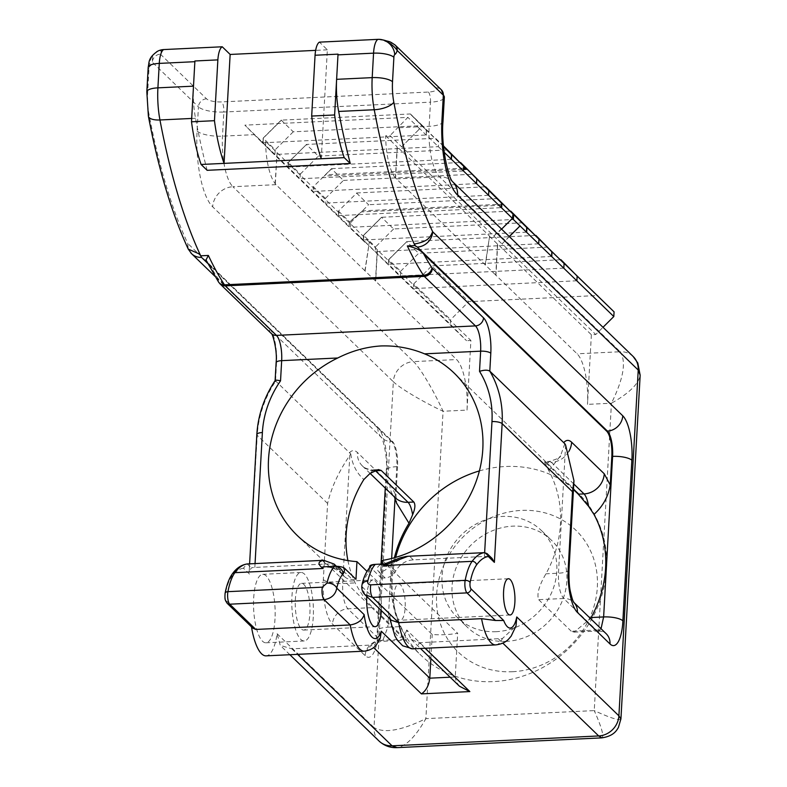 <?xml version="1.0" encoding="UTF-8"?>
<svg xmlns="http://www.w3.org/2000/svg" width="787" height="787" viewBox="0 0 787 787"><rect width="100%" height="100%" fill="white"/><g stroke="black" fill="none" stroke-linecap="round" stroke-linejoin="round"><path stroke-width="0.59" stroke-dasharray="3.94 2.95" d="M620.923 719.023C619.379 720.853 610.486 718.049 594.244 710.602C601.583 727.168 604.16 736.258 601.966 737.852M633.122 356.462A20.167 18.18 -45.9 0 0 620.166 351.75C626.482 361.489 623.57 378.645 611.43 403.219C629.098 393.303 638.68 383.958 640.165 375.173M591.371 334.741L587.486 404.361A40.324 12.592 87.3 0 0 577.087 353.806L495.948 275.253L497.709 244.059L591.371 334.741L595.749 334.524L602.999 327.303M509.327 236.621L502.086 243.852L595.749 334.524M379.108 741.098A20.167 18.18 134.1 0 1 373.992 727.522C383.977 733.612 401.272 730.651 425.875 718.639C415.723 736.504 406.131 746.174 397.101 747.64M365.099 270.748L369.329 241.934L364.902 270.758L456.617 359.551A40.324 12.592 87.3 0 1 467.016 410.106L443.061 411.247C423.327 402.098 399.619 388.021 393.333 381.725A20.167 18.18 134.1 0 1 413.539 361.607C420.051 367.677 434.129 391.346 443.061 411.247L425.875 718.639L594.244 710.602L611.43 403.219L587.486 404.361M563.817 268.141L400.386 275.932L450.39 324.342L450.646 319.66L468.718 301.667L597.933 295.499M526.67 232.165L363.24 239.966L356.708 233.641L397.956 274.309L466.534 340.692L450.39 324.342M467.016 410.106L470.901 340.486L466.534 340.692M512.465 671.724A84.681 76.339 -45.9 0 0 588.814 547.408A84.681 76.339 -45.9 0 0 449.633 554.048A84.681 76.339 -45.9 0 0 512.465 671.724M506.218 641.385A60.491 54.529 134.1 0 1 467.37 627.229A60.491 54.529 134.1 0 1 470.272 545.844A60.491 54.529 134.1 0 1 551.52 540.315A60.491 54.529 134.1 0 1 561.495 602.734A60.491 54.529 134.1 0 1 506.218 641.385M485.166 265.022L489.593 236.198L397.356 146.903L395.595 178A40.324 12.592 -92.7 0 0 396.441 178.915L495.948 275.253M502.086 243.852L509.228 236.523M401.734 146.687L419.776 128.684L401.734 146.687L501.88 243.862M395.595 178L395.399 178.01A40.324 12.592 -92.7 0 1 385.669 135.787L390.037 135.58L401.527 146.697M385.669 135.787L397.16 146.913M489.386 236.208L497.512 244.068M380.278 638.198L370.972 645.055L291.869 648.822L280.27 645.419L277.093 633.712A45.085 14.077 -92.7 0 1 266.124 655.856M251.486 626.836A45.085 14.077 -92.7 0 1 251.171 624.809L252.902 628.213M275.165 380.514L350.766 453.922A104.848 94.509 -45.9 0 0 349.812 455.378C338.607 471.807 331.209 487.832 327.599 503.444L323.339 579.586A35.484 11.087 -92.7 0 0 332.488 624.081L365.109 655.66A35.484 11.087 -92.7 0 0 377.809 635.709L377.986 632.492A15.327 4.594 3.2 0 1 377.278 630.997A15.327 4.594 3.2 0 1 387.814 627.229L391.651 558.485M188.152 248.889L187.788 243.458L377.868 427.489A35.484 11.087 -92.7 0 1 387.145 468.708L377.986 632.492M275.007 618.877A34.274 10.703 -92.7 0 1 265.976 642.792A34.274 10.703 -92.7 0 1 253.65 609.059A34.274 10.703 -92.7 0 1 262.71 574.313A34.274 10.703 -92.7 0 1 275.007 618.877M560.442 259.769L431.778 265.908L468.718 301.667M576.881 280.782L413.45 288.583L413.716 283.9L450.646 319.66M413.716 283.9L431.778 265.908M382.423 560.423L457.69 633.299A112.915 101.779 -45.9 0 1 444.911 634.666A112.915 101.779 -45.9 0 1 432.22 634.509L366.968 571.342M479.391 470.921A112.915 101.779 134.1 0 1 577.943 492.928A112.915 101.779 134.1 0 1 596.566 609.453A112.915 101.779 134.1 0 1 493.4 681.601A112.915 101.779 134.1 0 1 420.868 655.178A112.915 101.779 134.1 0 1 395.674 557.383M573.782 483.985L551.412 462.333L545.647 462.608L544.417 461.635L549.385 461.398M573.467 489.544L545.647 462.608C543.866 460.838 543.984 461.664 546.001 465.097L548.814 470.695A112.915 101.779 134.1 0 1 545.962 573.802C539.065 585.548 536.636 594.165 538.652 599.664L563.679 598.494L596.29 630.072L571.273 631.243L574.097 632.138L590.535 618.562M571.273 631.243L538.652 599.664M347.913 560.58A112.915 101.779 -45.9 0 0 355.153 582.901C361.223 594.037 367.126 602.252 372.861 607.574L347.834 608.794L380.455 640.372L405.472 639.152L372.861 607.574M405.472 639.152L406.722 640.126L382.492 641.307L387.814 627.229L400.308 626.629C405.944 637.322 407.666 641.494 405.472 639.152M394.395 557.757A112.915 101.779 -45.9 0 0 400.308 626.629M364.902 270.758L275.971 184.67A40.324 12.592 -92.7 0 1 275.125 183.755L275.332 183.745A40.324 12.592 -92.7 0 1 265.603 141.512L261.225 141.719L272.715 152.845L256.552 136.476L272.518 152.855L364.745 242.15L348.975 226.164L349.812 221.826L350.618 222.613L350.363 227.295L513.39 219.514M350.618 222.613L361.341 211.939L504.064 205.132L513.016 214.192L504.064 205.132M522.824 222.79L393.608 228.958L381.567 217.291L363.702 235.274L363.437 239.956L363.683 235.264L381.754 217.271L510.192 211.142M364.745 242.15L360.672 238.008M538.711 243.822L375.281 251.624L375.547 246.941L363.496 235.283L381.567 217.291M393.608 228.958L375.547 246.941M459.47 686.225L456.214 681.729L455.25 676.958L406.741 629.994L411.158 639.447L419.402 642.743L502.47 638.503L516.006 625.97M366.762 596.477A23.394 7.309 -92.7 0 1 372.94 579.95A23.394 7.309 -92.7 0 1 381.331 610.358A23.394 7.309 -92.7 0 1 381.321 610.564M309.881 613.771A23.394 7.309 87.3 0 0 301.49 583.364A23.394 7.309 87.3 0 0 295.312 607.072A23.394 7.309 87.3 0 0 303.723 630.082A23.394 7.309 87.3 0 0 309.881 613.771M313.265 617.047A34.274 10.703 -92.7 0 1 304.235 640.962A34.274 10.703 -92.7 0 1 291.908 607.23A34.274 10.703 -92.7 0 1 300.968 572.483A34.274 10.703 -92.7 0 1 313.265 617.047M395.025 498.22L396.786 466.661L397.553 466.632A20.167 6.296 -92.7 0 0 392.359 441.35L209.539 264.353L205.997 260.025M397.553 466.632L395.95 495.239L396.737 503.336M338.666 211.034L338.41 215.717L338.469 211.044L356.737 193.051M503.296 204.128L362.413 210.857L349.615 221.836L348.975 226.164L325.139 203.085L325.405 198.403L313.354 186.735L331.534 168.654L325.375 174.793L463.622 168.192M349.812 221.826L361.341 211.939M364.952 242.14L360.879 237.999M356.531 193.061L368.582 204.718L362.413 210.857M338.469 211.044L349.615 221.836M488.57 195.284L325.139 203.085L274.929 154.468L275.184 149.786L263.143 138.128L281.205 120.136L410.421 113.967L426.574 130.327L426.308 135.01L444.183 152.314M325.405 198.403L343.466 180.41L331.425 168.752M476.529 183.627L313.098 191.418L313.354 186.735M369.329 241.934L377.445 249.794L375.684 280.989M375.478 280.998L377.248 249.804L470.901 340.486M551.776 256.473L388.542 264.265L388.808 259.582L406.859 241.579L388.808 259.582M363.496 235.283L363.24 239.966L388.345 264.275L388.611 259.592L400.652 271.249L400.386 275.932L388.542 264.265M388.532 264.255L388.798 259.572M331.622 168.743L324.283 176.052L463.553 169.412M324.283 176.052L325.375 174.793M357.652 234.388L356.905 233.631M338.41 215.717L338.577 210.955M369.123 241.943L265.603 141.512M388.611 259.592L406.879 241.589M400.652 271.249L418.714 253.266L406.672 241.599M275.125 183.755L277.093 152.639M163.696 49.571L161.335 50.968L160.391 54.146A8.067 7.27 -45.9 0 0 152.304 62.193A16.133 5.037 -92.7 0 1 149.874 66.216A4.033 1.259 87.3 0 0 148.989 68.981L147.622 93.437A28.224 8.814 87.3 0 0 148.92 113.879A338.971 105.871 87.3 0 0 187.788 243.458A15.327 13.812 -45.9 0 0 190.867 252.932M547.929 247.098L418.714 253.266M535.327 235.451L406.859 241.579M430.873 658.542L432.22 634.509M450.154 677.204L455.25 676.958L457.69 633.299M496.184 631.676A60.491 54.529 134.1 0 1 457.336 617.51A60.491 54.529 134.1 0 1 460.238 536.124A60.491 54.529 134.1 0 1 541.486 530.595A60.491 54.529 134.1 0 1 551.451 593.024A60.491 54.529 134.1 0 1 496.184 631.676M350.766 453.922C352.301 464.586 356.659 473.115 363.85 479.519M207.138 170.317A355.104 110.908 -92.7 0 1 195.53 118.276A44.357 13.851 87.3 0 1 193.435 87.219M288.455 162.417L306.507 144.424L288.435 162.407L288.19 167.1L288.435 162.407M263.084 142.801L263.33 138.099L281.412 120.126L263.33 138.099L263.084 142.801L263.143 138.128M261.225 141.719L244.855 125.153L407.882 117.371L390.037 135.58M281.205 120.136L293.256 131.793L422.471 125.625L438.615 141.985L438.349 146.667L274.929 154.468L244.855 125.153M293.256 131.793L275.184 149.786M451.413 159.318L287.993 167.11L288.249 162.427L306.517 144.434M463.464 170.976L300.034 178.777L300.3 174.094L288.249 162.427M300.3 174.094L318.361 156.101L306.32 144.444M275.332 183.745L277.083 152.688M277.093 633.712L373.992 727.522L393.333 381.725L212.687 206.843A60.491 18.898 -92.7 0 1 197.094 131.006L198.442 106.865L152.304 62.193L152.599 55.916L156.633 51.814A8.067 7.191 -125.1 0 1 161.335 50.968M199.987 254.26L201.502 256.582M335.852 566.286L336.403 567.83A12.1 10.91 -45.9 0 0 338.508 570.791L344.549 576.645A12.1 10.91 -45.9 0 1 342.443 573.684A20.167 18.18 134.1 0 0 338.941 568.745A20.167 18.18 134.1 0 0 325.995 564.023L254.84 567.417A8.067 2.42 -176.8 0 0 251.348 567.929L249.184 571.49L249.607 563.846M327.599 503.444L257.241 435.329L249.184 571.49M249.479 574.057L243.429 568.194L246.99 563.984M497.797 198.56L368.582 204.718M356.649 192.963L485.107 186.834M338.321 215.638L501.349 207.66M343.466 180.41L472.682 174.252M331.534 168.654L460.002 162.525M318.361 156.101L447.577 149.943M443.475 145.959L435.536 138.276L306.507 144.424M422.471 125.625L410.421 113.967M263.065 142.781L426.092 135L426.357 130.317L410.214 113.967L426.357 130.317M419.579 128.694L407.882 117.371M418.743 129.521L419.776 128.684L426.111 135.02L426.367 130.337M377.976 39.35L382.856 40.393L389.978 43.196A8.067 7.27 134.1 0 1 394.808 44.761M321.263 158.738L327.362 49.807L319.443 42.144M327.362 49.807L315.656 50.368M344.549 576.645A12.1 10.91 -45.9 0 0 352.32 579.478L355.97 579.301M342.443 573.684L336.403 567.83L333.295 568.381L329.901 567.368L322.808 566.866M332.399 567.988L331.74 567.732A12.1 3.443 -92.2 0 1 331.012 567.22C338.184 568.745 343.27 570.88 346.28 573.625L352.32 579.478M333.295 568.381L338.508 570.801A12.1 10.91 -45.9 0 0 346.28 573.625M512.406 218.363L512.839 214.054M493.961 235.992L512.307 218.471M499.322 231.398L501.594 229.135M489.593 236.198L485.372 265.012M493.764 236.002L499.115 231.408M495.751 275.263L497.512 244.127M564.83 443.711L560.541 455.742L548.814 470.695M406.741 629.994A32.985 10.3 -92.7 0 1 389.634 613.427L389.417 616.555L391.346 620.264M338.026 54.146L336.561 80.392M438.615 141.985L426.574 130.327M443.504 146.352L435.536 138.276M395.399 178.01L397.15 146.962M384.184 40.206A8.067 3.965 -76.6 0 0 382.856 40.393M386.997 563.807L381.144 565.381A12.1 4.112 -93.3 0 1 380.269 564.869C376.766 566.906 376.363 569.306 379.039 572.06L385.079 577.914A12.1 10.91 134.1 0 0 395.654 571.146A20.167 18.18 -45.9 0 1 413.283 559.862L484.428 556.468A8.067 2.42 3.2 0 1 488.599 556.606L492.023 558.357M364.922 594.677L362.227 586.905A8.067 5.214 13.4 0 1 362.01 584.78M382.226 564.033L381.439 578.091L370.146 567.161A8.067 2.42 3.2 0 1 369.742 566.345M385.079 577.914L381.439 578.091M393.884 596.635A18.15 5.666 87.3 0 0 400.386 620.225A18.15 5.666 87.3 0 0 405.187 601.829A18.15 5.666 87.3 0 0 398.655 583.974A18.15 5.666 87.3 0 0 393.884 596.635M405.482 556.557L389.28 565.519C386.191 566.896 383.476 566.847 381.144 565.381M395.654 571.146L389.614 565.292A12.1 10.91 134.1 0 1 379.039 572.06M396.441 178.915L439.53 176.859L620.166 351.75L577.087 353.806M275.971 184.67L232.893 186.716L413.539 361.607L456.617 359.551M160.391 54.146L206.528 98.818A12.1 3.63 -176.8 0 0 221.767 101.907A8.067 2.518 -92.7 0 1 223.842 112.02L430.479 102.162L429.131 126.304A40.324 12.592 87.3 0 0 439.53 176.859A20.167 18.18 134.1 0 1 452.476 181.581A20.167 18.18 134.1 0 1 452.594 181.689L452.476 181.581M243.429 568.194A117.165 36.596 87.3 0 0 231.683 576.586A54.588 17.048 87.3 0 0 225.21 594.274A4.033 1.259 87.3 0 0 226.105 600.55L251.171 624.809M364.351 651.164A45.085 14.077 87.3 0 0 370.972 645.055L373.589 647.583M498.505 638.965L502.824 643.146M412.782 648.852A45.085 14.077 87.3 0 0 419.402 642.743L425.108 648.262M291.869 648.822L297.575 654.351M276.119 362.64A8.067 2.42 -176.8 0 0 276.522 363.456L275.519 381.37A104.848 94.509 -45.9 0 0 257.241 435.329A8.067 2.42 -176.8 0 1 256.837 434.513M271.279 333.491L271.279 333.491A8.067 7.27 134.1 0 1 269.243 328.071A28.224 8.814 -92.7 0 1 276.522 363.456M349.369 452.889C351.907 450.016 354.573 449.869 357.357 452.436L389.968 484.015L395.95 495.259M209.539 264.353A347.037 108.39 87.3 0 0 217.674 278.027A8.067 2.518 87.3 0 0 218.097 278.549L269.243 328.071M206.528 98.818A8.067 7.27 -45.9 0 0 198.442 106.865A20.167 6.05 3.2 0 0 223.842 112.02L222.495 136.161A40.324 12.592 87.3 0 0 232.893 186.716A20.167 18.18 -45.9 0 0 212.687 206.843M392.359 441.35L391.592 441.389L207.709 263.37M377.868 427.489A15.327 13.812 -45.9 0 0 381.744 437.798A15.327 13.812 -45.9 0 0 391.592 441.389A20.167 6.296 87.3 0 1 396.786 466.661A15.327 4.594 3.2 0 0 386.25 470.429L385.266 488.088M323.339 579.586A15.327 4.594 -176.8 0 0 342.65 583.511L355.153 582.901M349.812 455.378L342.65 583.511C342.375 595.523 344.096 603.944 347.834 608.794A15.327 13.812 134.1 0 0 332.488 624.081M365.109 655.66A15.327 13.812 134.1 0 1 380.455 640.372L382.492 641.297C381.272 640.992 379 641.897 375.665 644.012L374.573 645.222C374.789 643.294 375.468 647.662 377.278 630.987L381.016 564.092M386.968 471.925A15.327 4.594 3.2 0 1 386.25 470.429C387.863 456.067 381.99 435.87 381.351 437.365L214.999 276.365M375.045 470.4L373.412 469.819C372.467 470.734 362.945 467.803 362.541 466.081A20.167 18.18 134.1 0 1 362.463 466.012A20.167 18.18 134.1 0 1 357.357 452.436M373.392 469.819L369.998 473.489M389.968 484.015A20.167 18.18 -45.9 0 0 394.995 497.502L394.425 496.951M374.268 470.754A20.167 18.18 134.1 0 1 362.541 466.081M191.694 118.453L195.53 118.276M220.134 283.979A8.067 7.27 134.1 0 1 218.097 278.549M218.57 282.061A8.067 6.758 146.9 0 1 217.674 278.027M256.346 136.485L257.29 137.223M197.094 131.006A20.167 6.05 3.2 0 0 222.495 136.161L254.231 134.646M156.633 51.814A16.133 15.169 -117.7 0 0 149.874 66.216M148.192 67.348A16.133 4.84 -176.8 0 0 148.989 68.981M146.825 91.813A16.133 4.84 -176.8 0 0 147.622 93.437M148.379 116.151A16.133 6.276 169.3 0 1 148.92 113.879M254.84 567.417L255.057 563.531M232.254 574.028A4.033 3.571 -143.8 0 0 231.683 576.586M225.082 593.329A4.033 2.351 -169 0 0 225.21 594.274M227.128 603.255A4.033 3.64 134.1 0 1 226.105 600.55M247.256 563.954L251.348 567.929M442.992 121.355A20.167 6.05 -176.8 0 1 429.131 126.304L397.396 127.819M389.978 43.196L436.116 87.859A12.1 3.63 3.2 0 1 428.403 92.049L221.767 101.907M428.403 92.049A8.067 2.518 -92.7 0 1 430.479 102.162A20.167 6.05 -176.8 0 0 444.34 97.214M325.995 564.023L322.178 560.334M329.901 567.368L331.012 567.22M495.712 644.897A45.085 14.077 87.3 0 0 502.47 638.503M568.981 569.581A15.327 4.594 3.2 0 1 558.465 573.211L545.962 573.802M565.627 445.088L558.465 573.211C558.199 585.223 559.941 593.654 563.679 598.494A15.327 13.812 -45.9 0 1 573.507 602.075A15.327 13.812 -45.9 0 1 573.575 602.144A15.327 13.812 -45.9 0 1 573.89 602.458M606.118 633.653A15.327 13.812 -45.9 0 0 596.29 630.072L598.327 630.997L601.042 628.734M568.824 451.463A20.167 18.18 -45.9 0 1 551.412 462.333L549.405 461.428C557.452 458.998 561.161 457.099 560.521 455.722M549.385 461.428L546.001 465.097M436.116 87.859A8.067 7.27 134.1 0 1 441.3 89.748M484.428 556.468L484.644 552.631M484.497 552.641L488.599 556.606M389.634 613.427L362.227 586.905A50.555 15.789 -92.7 0 1 368.709 572.434A8.067 7.358 44.3 0 1 370.588 566.433L369.624 567.496M368.709 572.434A8.067 2.518 87.3 0 0 370.146 567.161M413.283 559.862L409.466 556.163M381.547 564.899L380.269 564.869M633.201 356.56L633.751 357.111M640.175 374.523L640.146 375.173M396.441 747.65L397.091 747.62M297.122 535.367L420.868 655.178M454.197 373.127L577.943 492.928M289.882 654.715L280.27 645.419M303.723 630.082L375.173 626.678M301.49 583.364L372.94 579.95M300.968 572.483L262.71 574.313M304.235 640.962L265.976 642.792M373.392 469.8L378.35 469.554M362.463 466.012L370.106 473.41M338.941 568.745L336.413 566.296M574.097 632.138L598.317 631.007M598.327 630.997C601.711 631.174 604.327 632.079 606.187 633.722M389.772 618.749L389.417 616.555M411.158 639.447L420.494 648.488M382.354 39.793L381.823 39.675M382.571 564.564L384.676 563.915M508.372 578.74L398.655 583.974M510.104 614.991L400.386 620.225M457.336 617.51L467.37 627.229M541.486 530.595L551.52 540.315"/><path stroke-width="1.18" d="M601.966 737.852L598.691 735.953A20.167 18.18 -45.9 0 0 618.897 715.836L620.923 719.023M297.575 654.351L392.054 745.82L397.091 747.64L601.78 737.872C613.722 736.081 616.555 730.523 618.395 727.503L620.933 718.856L640.165 375.173L638.227 370.038A20.167 18.18 -45.9 0 0 633.201 356.55A20.167 18.18 -45.9 0 0 633.122 356.462L452.594 181.689A20.167 18.18 134.1 0 1 457.581 195.156A60.491 18.898 -92.7 0 1 441.989 119.319L443.337 95.178L397.199 50.506C394.69 46.718 390.755 43.511 385.394 40.894A8.067 3.965 -76.6 0 0 384.302 40.235A8.067 3.965 -76.6 0 0 384.184 40.206M602.999 327.303L613.811 316.541L614.076 311.859L560.442 259.769M513.645 214.831L513.016 214.192L513.645 214.831L513.39 219.514L613.811 316.541M572.493 491.757L568.244 567.909A35.484 11.087 -92.7 0 0 577.392 612.394L610.004 643.973A35.484 11.087 -92.7 0 0 622.704 624.032L631.863 460.238A15.327 4.594 -176.8 0 0 612.601 456.371A20.167 6.296 87.3 0 0 607.407 431.089L417.326 247.069L414.995 245.583L407.341 245.947C416.048 247.885 421.547 250.62 423.819 254.132A347.037 108.39 87.3 0 0 431.965 267.806A8.067 2.518 87.3 0 0 432.378 268.328L483.533 317.85A28.224 8.814 -92.7 0 1 490.803 353.235L489.809 371.149L564.83 443.711A104.848 94.509 134.1 0 1 565.627 445.088L573.949 480.68L572.493 491.757L502.136 423.642L494.384 562.371L492.023 558.357L487.143 553.645L484.497 552.641L407.853 556.301L383.889 565.558L472.121 561.347A121.198 37.855 -92.7 0 1 484.497 552.641M414.995 245.583A355.104 110.908 87.3 0 1 414.267 244.039C430.469 241.196 430.391 235.647 432.683 231.772L622.763 415.802A35.484 11.087 -92.7 0 1 632.04 457.021L631.863 460.238M503.591 591.401A18.15 5.666 87.3 0 0 510.104 614.991A18.15 5.666 87.3 0 0 514.895 596.595A18.15 5.666 87.3 0 0 508.372 578.74A18.15 5.666 87.3 0 0 503.591 591.401M255.805 629.452L229.725 604.2A4.033 3.64 134.1 0 1 227.128 603.255L252.902 628.213L255.805 629.452L350.205 624.947A45.085 14.077 87.3 0 0 364.351 651.164L266.124 655.856A45.085 14.077 -92.7 0 1 251.486 626.836M576.881 280.782L577.146 276.099L614.076 311.859M577.146 276.099L560.993 259.749M323.673 560.314L249.548 563.846L323.772 560.314C317.682 561.524 317.456 564.24 323.103 568.46L234.87 572.67A121.198 37.855 -92.7 0 1 247.256 563.954L249.548 563.846M382.226 564.033L382.423 560.423A112.915 101.779 -45.9 0 0 475.358 483.533A112.915 101.779 -45.9 0 0 454.197 373.127A112.915 101.779 -45.9 0 0 424.557 353.845C410.607 348.09 396.058 345.454 380.898 345.955C366.181 346.88 351.799 350.894 337.751 357.987A112.915 101.779 134.1 0 0 297.122 535.367A112.915 101.779 134.1 0 0 356.954 561.643L366.968 571.342M395.674 557.383A112.915 101.779 134.1 0 1 479.391 470.921M573.467 489.544L578.258 494.177L584.033 493.911L573.782 483.985M590.535 618.562L591.126 617.52A112.915 101.779 134.1 0 0 593.978 514.423L588.607 506.346L578.258 494.177M394.395 557.757A112.915 101.779 -45.9 0 1 409.004 523.247L412.614 514.747C415.152 508.766 415.556 504.526 413.814 502.027L408.05 502.303L375.429 470.734L381.203 470.449L378.35 469.554L369.998 473.489L363.85 479.519A112.915 101.779 -45.9 0 0 347.913 560.58M381.203 470.449L413.814 502.027M526.71 227.482L526.473 231.988L526.71 227.482L510.192 211.142M510.566 211.123L526.926 227.482L526.67 232.165M538.711 243.822L538.967 239.14L510.783 211.132M425.108 648.262L469.849 691.576L421.419 693.888C426.131 690.652 428.925 685.418 429.781 678.178L430.873 658.542M469.849 691.576L459.47 686.225L420.494 648.488M381.321 610.564A23.394 7.309 -92.7 0 1 375.173 626.678A23.394 7.309 -92.7 0 1 366.762 596.477M255.057 563.531L262.386 432.535A96.781 87.239 134.1 0 1 280.536 380.839C276.158 379.816 274.486 379.993 275.519 381.37M205.997 260.025L208.358 255.441L200.705 255.814L201.511 257.359A15.327 13.812 -45.9 0 1 191.664 253.778L214.999 276.365M190.867 252.932A15.327 13.812 -45.9 0 0 191.556 253.67A15.327 13.812 -45.9 0 0 191.664 253.778M563.817 268.141L564.082 263.458L535.327 235.451M535.672 235.431L551.825 251.791L551.579 256.287L551.825 251.791L535.691 235.451M409.004 523.247L396.737 503.336M450.154 677.204L429.781 678.178L381.272 631.213A32.985 10.3 -92.7 0 1 364.155 614.647C362.266 620.304 357.613 623.737 350.205 624.947L324.126 599.704C331.376 598.464 335.587 594.608 336.757 588.115A8.067 5.214 -166.6 0 0 326.998 583.088L322.336 587.161A8.067 2.518 87.3 0 0 324.126 599.704L229.725 604.2A8.067 2.518 -92.7 0 1 227.925 591.667A4.033 2.351 -169 0 0 225.082 593.329C226.676 584.948 229.066 578.514 232.254 574.028C236.248 568.303 241.156 564.958 246.99 563.984L247.256 563.954M381.272 631.213L380.278 638.198L376.324 644.878C375.94 645.212 373.136 649.983 364.351 651.164M214.458 120.696L191.507 121.788L194.901 60.983L217.861 59.881L214.458 120.696A100.529 31.401 87.3 0 0 224.059 163.381L201.098 164.473L207.138 170.317L350.264 163.489A355.104 110.908 -92.7 0 1 338.656 111.449A44.357 13.851 87.3 0 1 336.561 80.392L334.623 114.961L311.672 116.053A100.529 31.401 87.3 0 0 321.263 158.738L344.224 157.646L350.264 163.489M191.566 253.67L188.241 249.076L199.987 254.26A355.104 110.908 87.3 0 0 200.705 255.814M315.656 50.368L230.148 54.451L224.059 163.381L321.263 158.738M194.901 60.983A20.167 6.296 87.3 0 0 194.861 61.691L193.494 86.157A44.357 13.851 87.3 0 0 193.435 87.219M230.148 54.451L222.239 46.777L163.696 49.571A16.133 15.169 -117.7 0 0 157.685 51.194A16.133 15.169 -117.7 0 0 156.633 51.814M217.861 59.881A20.167 6.296 -92.7 0 1 222.239 46.777M201.098 164.473A100.529 31.401 -92.7 0 1 191.507 121.788M188.241 249.076L188.152 248.889C171.664 213.169 158.403 168.93 148.379 116.151A16.133 6.276 169.3 0 0 159.948 119.968L191.694 118.453M501.634 207.935L501.899 203.253L485.746 186.893L513.045 214.044L512.406 218.363L488.57 195.284L488.835 190.602L460.641 162.584L465.855 168.084L463.622 168.192M485.107 186.834L501.693 203.262L501.447 207.748M501.349 207.66L501.604 203.174L485.461 186.814M443.475 145.959L463.72 166.293L463.464 170.976L476.529 183.627L476.784 178.944L460.641 162.584M460.444 162.594L467.006 169.244L463.553 169.412M451.217 159.122L451.482 154.645L443.534 146.589L451.463 154.636M444.183 152.314L451.413 159.318L451.679 154.636L443.504 146.352M415.792 246.351L414.267 244.039A355.104 110.908 -92.7 0 1 374.238 109.747A44.357 13.851 -92.7 0 1 372.192 77.628L373.559 53.162L337.987 54.864A20.167 6.296 87.3 0 1 338.026 54.146L315.066 55.247A20.167 6.296 -92.7 0 1 319.443 42.144L377.976 39.35A16.133 15.169 62.3 0 1 381.823 39.665A16.133 15.169 62.3 0 1 385.394 40.894A16.133 15.169 62.3 0 1 394.769 54.529A4.033 1.259 87.3 0 0 393.884 57.294L392.516 81.759A28.224 8.814 87.3 0 0 393.815 102.192A338.971 105.871 87.3 0 0 432.683 231.772A15.327 13.812 134.1 0 1 417.326 247.069M323.103 568.46L322.808 566.866L334.514 566.306A58.612 18.308 87.3 0 0 326.998 583.088M344.676 568.371A8.067 2.42 -176.8 0 0 334.514 566.306A8.067 7.358 -135.7 0 1 343.24 573.644A8.067 2.518 87.3 0 0 344.676 568.371L355.97 579.301L356.954 561.643M323.772 560.314L334.121 564.072L335.852 566.286M407.961 556.291L482.205 552.749M495.485 620.5L481.565 618.68L398.635 622.635A45.085 14.077 87.3 0 0 412.782 648.852L495.712 644.897C504.752 643.845 508.166 639.487 508.589 639.152L511.127 636.201L516.006 625.97L516.764 616.969A28.952 9.041 -92.7 0 1 503.69 620.5L495.485 620.5L466.966 592.886A8.067 2.518 -92.7 0 1 465.176 580.344A58.612 18.308 -92.7 0 1 472.121 561.347A4.033 3.571 36.2 0 1 476.578 564.899A54.588 17.048 87.3 0 0 470.114 582.587A4.033 1.259 87.3 0 0 471.01 588.863L503.69 620.5M479.519 371.346C484.31 369.88 487.733 369.811 489.809 371.149A104.848 94.509 134.1 0 1 502.136 423.642A8.067 2.42 3.2 0 0 491.973 421.576A96.781 87.239 -45.9 0 0 479.519 371.346L480.641 351.169A20.167 6.296 87.3 0 0 475.446 325.897L424.291 276.375L225.318 285.868A8.067 7.27 134.1 0 1 220.134 283.979L271.289 333.501A8.067 7.27 134.1 0 0 276.463 335.39L225.318 285.868A16.133 5.037 -92.7 0 1 224.482 284.825A355.104 110.908 -92.7 0 1 208.358 255.441M622.881 620.805A15.327 4.594 -176.8 0 0 603.629 616.939L612.601 456.371L611.833 456.401A20.167 6.296 -92.7 0 0 606.639 431.128L423.819 254.132M611.833 456.401L610.24 485.008C608.302 496.567 602.881 506.366 593.978 514.423M501.594 229.135L512.406 218.363M501.899 203.253L513.045 214.044M463.464 170.976L451.413 159.318M476.529 183.627L488.57 195.284M488.835 190.602L476.784 178.944M513.39 219.514L512.307 218.471M526.729 227.492L510.576 211.142M467.006 169.244L465.855 168.084M509.228 236.523L520.128 225.839L509.327 236.621M538.967 239.14L526.926 227.482M551.776 256.473L552.031 251.791L535.888 235.441M564.082 263.458L552.031 251.791M391.346 620.264L398.635 622.635L372.556 597.392L364.922 594.687L391.346 620.264M315.066 55.247L311.672 116.053M337.987 54.864L336.62 79.33A44.357 13.851 87.3 0 0 336.561 80.392M344.224 157.646A100.529 31.401 -92.7 0 1 334.623 114.961M451.226 159.131L451.482 154.645M463.72 166.293L451.679 154.636M394.808 44.761A8.067 7.27 134.1 0 1 395.163 45.075A8.067 7.27 134.1 0 1 395.202 45.125A8.067 7.27 134.1 0 1 397.199 50.506A16.133 5.037 -92.7 0 1 394.769 54.529M494.384 562.371L488.324 556.507L487.143 553.645M362.01 584.78A8.067 5.214 13.4 0 1 362.04 584.662A8.067 5.214 13.4 0 1 367.775 581.15C367.421 583.403 368.424 584.633 370.766 584.849A8.067 2.518 87.3 0 0 372.556 597.392L466.966 592.886A4.033 3.64 -45.9 0 0 471.01 588.863M383.889 565.558L386.997 563.807L375.291 564.368A58.612 18.308 87.3 0 0 367.775 581.15M369.516 568.007L369.742 566.345A8.067 2.42 3.2 0 1 375.291 564.368A8.067 7.358 44.3 0 0 370.588 566.433C366.378 571.313 363.535 577.392 362.04 584.662C361.243 588.509 362.207 591.844 364.922 594.687M407.853 556.301L405.482 556.557M516.764 616.969L618.897 715.836L638.227 370.038L457.581 195.156M502.824 643.146L598.691 735.953L392.054 745.82A20.167 18.18 134.1 0 1 379.177 741.167A20.167 18.18 134.1 0 1 379.108 741.098L289.882 654.715M622.763 415.802A15.327 13.812 134.1 0 1 607.407 431.089L606.639 431.128M488.324 556.507A117.165 36.596 87.3 0 0 476.578 564.899M373.589 647.583L421.419 693.888M262.386 432.535A8.067 2.42 -176.8 0 0 256.837 434.513C258.028 415.231 264.137 397.238 275.165 380.514M280.536 380.839L281.667 360.662A8.067 2.42 -176.8 0 0 276.119 362.64L275.116 380.593M337.751 357.987L281.667 360.662A20.167 6.296 87.3 0 0 276.463 335.39L475.446 325.897A8.067 7.27 -45.9 0 0 483.533 317.85M207.709 263.37L201.511 257.359M391.651 558.485L395.025 498.22M374.268 470.754A20.167 18.18 134.1 0 0 375.429 470.734L375.045 470.4M412.614 514.747C411.601 508.589 410.086 504.447 408.05 502.303A20.167 18.18 -45.9 0 1 395.074 497.591A20.167 18.18 -45.9 0 1 394.995 497.502M199.987 254.26A355.104 110.908 -92.7 0 1 159.948 119.968A44.357 13.851 -92.7 0 1 157.912 87.849L159.279 63.393L194.861 61.691M220.134 283.979L218.57 282.061A8.067 6.758 146.9 0 0 224.482 284.825L423.465 275.332A355.104 110.908 -92.7 0 1 407.341 245.947M393.815 102.192A16.133 6.276 -10.7 0 1 374.238 109.747L338.656 111.449M193.494 86.157L157.912 87.849A16.133 4.84 -176.8 0 0 146.825 91.813L148.192 67.348C149.333 62.104 147.917 57.923 157.685 51.194M490.803 353.235A8.067 2.42 3.2 0 0 480.641 351.169L424.557 353.845M148.192 67.348A16.133 4.84 -176.8 0 1 159.279 63.393A20.167 6.296 -92.7 0 1 163.696 49.571M432.378 268.328A8.067 7.27 -45.9 0 1 424.291 276.375A16.133 5.037 -92.7 0 1 423.465 275.332A8.067 6.758 -33.1 0 0 431.965 267.806M322.336 587.161L227.925 591.667A58.612 18.308 -92.7 0 1 234.87 572.67A4.033 3.571 -143.8 0 0 232.254 574.028M364.155 614.647L336.757 588.115A50.555 15.789 -92.7 0 1 343.24 573.644M481.565 618.68A45.085 14.077 87.3 0 0 495.712 644.897M563.659 442.668C566.197 439.795 568.853 439.638 571.637 442.215L604.249 473.794L610.23 485.028M520.128 225.839L519.095 226.686M591.126 617.52L603.629 616.939L601.042 628.734M568.244 567.909A15.327 4.594 3.2 0 1 569.001 569.454A15.327 4.594 3.2 0 1 568.981 569.581M577.392 612.394A15.327 13.812 -45.9 0 0 573.89 602.458M610.004 643.973A15.327 13.812 -45.9 0 0 606.187 633.722A15.327 13.812 -45.9 0 0 606.118 633.653L573.861 602.419M588.607 506.346C587.594 500.198 586.069 496.046 584.033 493.911A20.167 18.18 134.1 0 0 604.249 473.794M568.824 451.463A20.167 18.18 -45.9 0 0 571.637 442.215M336.62 79.33L372.192 77.628A16.133 4.84 3.2 0 1 392.516 81.759M452.476 181.581L452.623 181.728C448.462 178.393 440.74 145.398 442.992 121.355A20.167 6.05 -176.8 0 0 441.989 119.319M444.34 97.214A20.167 6.05 -176.8 0 0 443.337 95.178A8.067 7.27 134.1 0 0 441.3 89.748L444.34 97.214L442.992 121.355M393.884 57.294A16.133 4.84 3.2 0 0 373.559 53.162A20.167 6.296 -92.7 0 1 377.976 39.35M484.644 552.631L491.973 421.576M370.766 584.849L465.176 580.344A4.033 2.351 11 0 1 470.114 582.587M633.201 356.56L637.804 362.994L640.146 375.173M379.186 741.167C384.371 745.81 390.342 747.965 397.091 747.62M276.119 362.64C277.545 349.9 272.243 332.567 271.279 333.491M385.266 488.088L381.016 564.092M396.835 503.719L394.248 496.656M370.106 473.41L395.074 497.591M205.869 259.779L218.57 282.061M146.825 91.813L148.379 116.151M249.607 563.846L256.837 434.513M227.128 603.255L225.594 600.766C225.525 599.645 224.62 600.609 225.082 593.329M336.413 566.296L334.121 564.072M573.959 480.68L569.001 569.454C568.824 579.645 569.296 587.053 570.427 591.686C573.182 603.354 573.536 601.179 573.959 602.576L573.566 602.144M412.782 648.852L402.688 645.783L397.268 640.067L394.946 635.994L389.772 618.749M395.202 45.125C388.798 40.619 390.185 42.134 384.302 40.235L381.823 39.675M441.3 89.748L395.163 45.075M384.676 563.915L400.445 557.737L406.23 556.448"/></g></svg>

